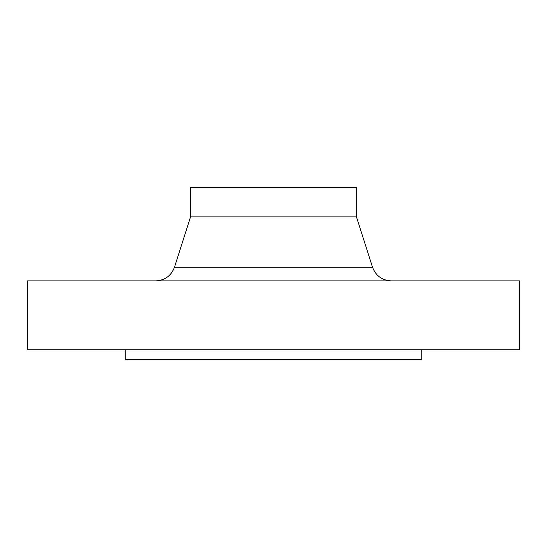 <?xml version="1.0" encoding="UTF-8"?>
<svg xmlns="http://www.w3.org/2000/svg" width="547" height="547" viewBox="0 0 547 547"><rect width="100%" height="100%" fill="white"/><g stroke="black" fill="none" stroke-linecap="round" stroke-linejoin="round"><path stroke-width="0.82" d="M125.81 349.806L125.81 359.652L421.19 359.652L421.19 349.806M273.5 349.806L519.65 349.806L519.65 280.885L27.35 280.885L27.35 349.806L273.5 349.806M356.453 216.885L356.453 187.347L190.547 187.347L190.547 216.885L356.453 216.885L372.507 267.182C375.796 275.811 382.045 280.379 391.269 280.885M190.547 216.885L174.493 267.182L372.507 267.182M174.493 267.182C171.204 275.811 164.955 280.379 155.731 280.885"/></g></svg>
